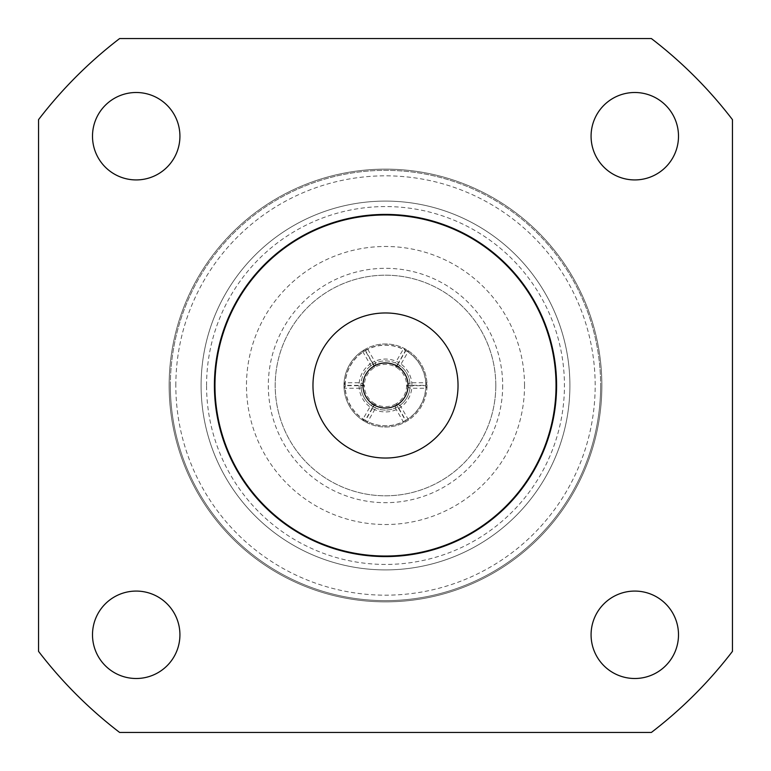 <?xml version="1.0" encoding="UTF-8"?>
<svg xmlns="http://www.w3.org/2000/svg" width="771" height="771" viewBox="0 0 771 771"><rect width="100%" height="100%" fill="white"/><g stroke="black" fill="none" stroke-linecap="round" stroke-linejoin="round"><path stroke-width="0.58" stroke-dasharray="3.85 2.89" d="M406.616 385.751L409.931 388.227A24.585 24.585 0 0 0 410.085 385.5A24.585 24.585 0 0 1 385.5 410.085A24.585 24.585 0 0 1 360.915 385.5A24.585 24.585 0 0 0 361.069 388.227L344.068 388.227A41.528 41.528 0 0 1 385.5 343.972A41.528 41.528 0 0 1 426.932 388.227L409.931 388.227A24.585 24.585 0 0 1 400.082 405.295L408.582 420.022L405.768 420.33A40.294 40.294 0 0 0 425.794 385.635L406.616 385.751A21.116 21.116 0 0 1 396.275 403.667L398.838 408.322A26.436 26.436 0 0 0 411.936 385.645M359.064 385.645A26.436 26.436 0 0 0 372.162 408.322L374.725 403.667L370.918 405.295A24.585 24.585 0 0 1 361.069 388.227L364.384 385.751L345.206 385.635L344.068 388.227A41.528 41.528 0 0 0 367.15 422.749L365.473 420.465A40.294 40.294 0 0 0 405.527 420.465L403.85 422.749A41.528 41.528 0 0 0 426.932 388.227L425.794 385.635M372.162 408.322L365.232 420.33L362.418 420.022L370.918 405.295A24.585 24.585 0 0 0 375.65 408.023L367.15 422.749A41.528 41.528 0 0 0 403.85 422.749L395.35 408.023A24.585 24.585 0 0 1 375.65 408.023L375.159 403.917L372.403 408.466A26.436 26.436 0 0 0 398.597 408.466L405.527 420.465M398.597 408.466L395.841 403.917L395.35 408.023A24.585 24.585 0 0 0 400.082 405.295L396.275 403.667M365.473 350.535A40.294 40.294 0 0 1 405.527 350.535L398.597 362.534A26.436 26.436 0 0 0 372.403 362.534L365.473 350.535L367.15 348.251L375.65 362.977A24.585 24.585 0 0 0 370.918 365.705L362.418 350.978A41.528 41.528 0 0 1 427.028 385.5A41.528 41.528 0 0 1 385.5 427.028A41.528 41.528 0 0 1 362.418 350.978L365.232 350.67L372.162 362.678A26.436 26.436 0 0 0 359.064 385.355L345.206 385.365A40.294 40.294 0 0 1 365.232 350.67M495.801 385.5A110.301 110.301 0 0 1 385.5 495.801A110.301 110.301 0 0 1 275.199 385.5A110.301 110.301 0 0 1 385.5 275.199A110.301 110.301 0 0 1 495.801 385.5A110.301 110.301 0 0 1 385.5 495.801A110.301 110.301 0 0 1 275.199 385.5A110.301 110.301 0 0 1 385.5 275.199A110.301 110.301 0 0 1 495.801 385.5M206.561 385.5A178.939 178.939 0 0 1 385.5 206.561A178.939 178.939 0 0 1 564.439 385.5A178.939 178.939 0 0 1 385.5 564.439A178.939 178.939 0 0 1 206.561 385.5M569.904 385.5A184.404 184.404 0 0 0 385.5 201.096A184.404 184.404 0 0 0 201.096 385.5A184.404 184.404 0 0 1 385.5 201.096A184.404 184.404 0 0 1 569.904 385.5A184.404 184.404 0 0 1 385.5 569.904A184.404 184.404 0 0 1 201.096 385.5A184.404 184.404 0 0 1 385.5 201.096A184.404 184.404 0 0 1 569.904 385.5A184.404 184.404 0 0 1 385.5 569.904A184.404 184.404 0 0 1 201.096 385.5A184.404 184.404 0 0 1 385.5 201.096A184.404 184.404 0 0 1 569.904 385.5A184.404 184.404 0 0 1 385.5 569.904A184.404 184.404 0 0 1 201.096 385.5A184.404 184.404 0 0 0 385.5 569.904A184.404 184.404 0 0 0 569.904 385.5M169.138 385.5A216.362 216.362 0 0 1 385.5 169.138A216.362 216.362 0 0 1 601.862 385.5A216.362 216.362 0 0 1 385.5 601.862A216.362 216.362 0 0 1 169.138 385.5A216.362 216.362 0 0 1 385.5 169.138A216.362 216.362 0 0 1 601.862 385.5A216.362 216.362 0 0 1 385.5 601.862A216.362 216.362 0 0 1 169.138 385.5M591.078 634.784A43.706 43.706 0 0 0 634.784 678.499A43.706 43.706 0 0 0 678.499 634.784A43.706 43.706 0 0 0 634.784 591.078A43.706 43.706 0 0 0 591.078 634.784M591.078 136.216A43.706 43.706 0 0 0 634.784 179.922A43.706 43.706 0 0 0 678.499 136.216A43.706 43.706 0 0 0 634.784 92.501A43.706 43.706 0 0 0 591.078 136.216M92.501 634.784A43.706 43.706 0 0 0 136.216 678.499A43.706 43.706 0 0 0 179.922 634.784A43.706 43.706 0 0 0 136.216 591.078A43.706 43.706 0 0 0 92.501 634.784M92.501 136.216A43.706 43.706 0 0 0 136.216 179.922A43.706 43.706 0 0 0 179.922 136.216A43.706 43.706 0 0 0 136.216 92.501A43.706 43.706 0 0 0 92.501 136.216M170.362 385.5A215.138 215.138 0 0 1 385.5 170.362A215.138 215.138 0 0 1 600.638 385.5A215.138 215.138 0 0 0 385.5 170.362A215.138 215.138 0 0 0 170.362 385.5A215.138 215.138 0 0 0 385.5 600.638A215.138 215.138 0 0 0 600.638 385.5A215.138 215.138 0 0 1 385.5 600.638A215.138 215.138 0 0 1 170.362 385.5M175.827 385.5A209.673 209.673 0 0 1 385.5 175.827A209.673 209.673 0 0 1 595.173 385.5A209.673 209.673 0 0 1 385.5 595.173A209.673 209.673 0 0 1 175.827 385.5M385.5 458.032A72.532 72.532 0 0 1 312.968 385.5A72.532 72.532 0 0 1 385.5 312.968A72.532 72.532 0 0 1 458.032 385.5A72.532 72.532 0 0 1 385.5 458.032M362.958 385.5A22.542 22.542 0 0 1 385.5 362.958A22.542 22.542 0 0 1 408.042 385.5A22.542 22.542 0 0 1 385.5 408.042A22.542 22.542 0 0 1 362.958 385.5M411.936 385.355A26.436 26.436 0 0 0 398.838 362.678L396.275 367.333A21.116 21.116 0 0 1 406.616 385.249L425.794 385.365A40.294 40.294 0 0 0 405.768 350.67L398.838 362.678M398.838 408.322L405.768 420.33M372.403 408.466L365.473 420.465M365.232 420.33A40.294 40.294 0 0 1 345.206 385.635M374.725 403.667A21.116 21.116 0 0 1 364.384 385.751M395.841 403.917A21.116 21.116 0 0 1 375.159 403.917M372.403 362.534L375.159 367.083A21.116 21.116 0 0 1 395.841 367.083L398.597 362.534M372.162 362.678L374.725 367.333A21.116 21.116 0 0 0 364.384 385.249L359.064 385.355M345.206 385.365L345.061 385.259A40.439 40.439 0 0 1 365.069 350.603M364.384 385.249L361.069 382.773A24.585 24.585 0 0 1 370.918 365.705L374.725 367.333M365.493 350.362A40.439 40.439 0 0 1 405.507 350.362L403.85 348.251L395.35 362.977A24.585 24.585 0 0 0 375.65 362.977L375.159 367.083M405.768 350.67L408.582 350.978L400.082 365.705A24.585 24.585 0 0 0 395.35 362.977L395.841 367.083M405.931 350.603A40.439 40.439 0 0 1 425.939 385.259L425.794 385.365M425.939 385.259L426.932 382.773L409.931 382.773A24.585 24.585 0 0 0 400.082 365.705L396.275 367.333M345.061 385.259L344.068 382.773L361.069 382.773A24.585 24.585 0 0 0 360.915 385.5A24.585 24.585 0 0 1 385.5 360.915A24.585 24.585 0 0 1 410.085 385.5A24.585 24.585 0 0 0 409.931 382.773L406.616 385.249M425.939 385.741A40.439 40.439 0 0 1 405.931 420.397M405.507 420.638A40.439 40.439 0 0 1 365.493 420.638M365.069 420.397A40.439 40.439 0 0 1 345.061 385.741M651.37 732.45L119.63 732.45A437.099 437.099 0 0 1 38.55 651.37L38.55 119.63A437.099 437.099 0 0 1 119.63 38.55L651.37 38.55A437.099 437.099 0 0 1 732.45 119.63L732.45 651.37A437.099 437.099 0 0 1 651.37 732.45M502.682 385.5A117.182 117.182 0 0 1 385.5 502.682A117.182 117.182 0 0 1 268.318 385.5A117.182 117.182 0 0 1 385.5 268.318A117.182 117.182 0 0 1 502.682 385.5M524.521 385.5A139.021 139.021 0 0 0 385.5 246.479A139.021 139.021 0 0 0 246.479 385.5A139.021 139.021 0 0 0 385.5 524.521A139.021 139.021 0 0 0 524.521 385.5"/><path stroke-width="1.16" d="M556.036 385.5A170.536 170.536 0 0 0 385.5 214.964A170.536 170.536 0 0 0 214.964 385.5A170.536 170.536 0 0 0 385.5 556.036A170.536 170.536 0 0 0 556.036 385.5M214.415 385.5A171.085 171.085 0 0 1 385.5 214.415A171.085 171.085 0 0 1 556.585 385.5A171.085 171.085 0 0 1 385.5 556.585A171.085 171.085 0 0 1 214.415 385.5M591.078 634.784A43.706 43.706 0 0 0 634.784 678.499A43.706 43.706 0 0 0 678.499 634.784A43.706 43.706 0 0 0 634.784 591.078A43.706 43.706 0 0 0 591.078 634.784M591.078 136.216A43.706 43.706 0 0 0 634.784 179.922A43.706 43.706 0 0 0 678.499 136.216A43.706 43.706 0 0 0 634.784 92.501A43.706 43.706 0 0 0 591.078 136.216M92.501 634.784A43.706 43.706 0 0 0 136.216 678.499A43.706 43.706 0 0 0 179.922 634.784A43.706 43.706 0 0 0 136.216 591.078A43.706 43.706 0 0 0 92.501 634.784M92.501 136.216A43.706 43.706 0 0 0 136.216 179.922A43.706 43.706 0 0 0 179.922 136.216A43.706 43.706 0 0 0 136.216 92.501A43.706 43.706 0 0 0 92.501 136.216M385.5 458.032A72.532 72.532 0 0 1 312.968 385.5A72.532 72.532 0 0 1 385.5 312.968A72.532 72.532 0 0 1 458.032 385.5A72.532 72.532 0 0 1 385.5 458.032M362.958 385.5A22.542 22.542 0 0 1 385.5 362.958A22.542 22.542 0 0 1 408.042 385.5A22.542 22.542 0 0 1 385.5 408.042A22.542 22.542 0 0 1 362.958 385.5M38.55 651.37L38.55 119.63A437.099 437.099 0 0 1 119.63 38.55L651.37 38.55A437.099 437.099 0 0 1 732.45 119.63L732.45 651.37A437.099 437.099 0 0 1 651.37 732.45L119.63 732.45A437.099 437.099 0 0 1 38.55 651.37"/></g></svg>
